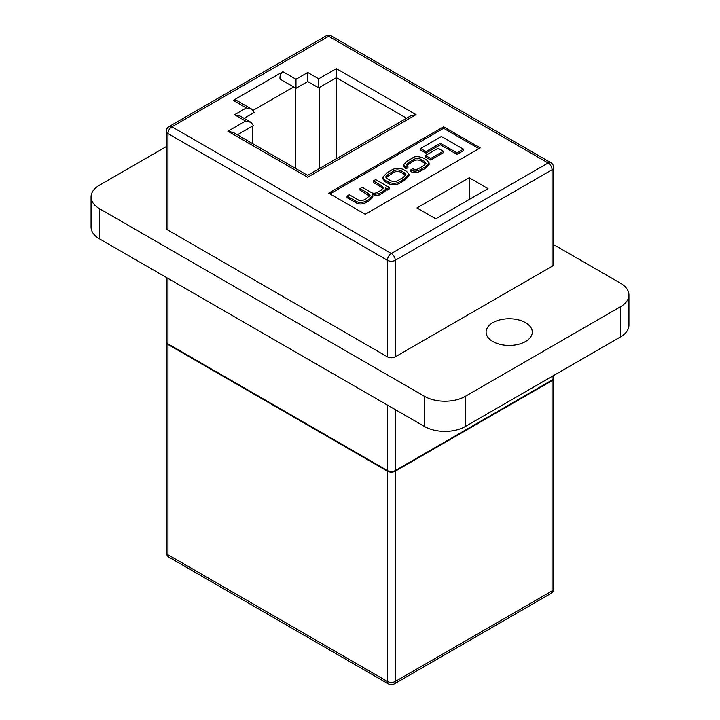 <?xml version="1.0" encoding="UTF-8"?>
<svg xmlns="http://www.w3.org/2000/svg" width="720" height="720" viewBox="0 0 720 720"><rect width="100%" height="100%" fill="white"/><g stroke="black" fill="none" stroke-linecap="round" stroke-linejoin="round"><path stroke-width="1.08" d="M525.519 322.659A23.094 13.329 0 0 0 500.355 319.77A23.094 13.329 0 0 0 486.099 332.091A23.094 13.329 0 0 0 492.858 341.523A23.094 13.329 0 0 0 518.031 344.412A23.094 13.329 0 0 0 532.287 332.091A23.094 13.329 0 0 0 525.519 322.659M325.872 36L169.11 126.513A5.544 5.544 0 0 0 166.338 131.31L166.338 227.853A5.544 3.204 0 0 0 167.958 230.121L387.432 356.832A5.544 3.204 0 0 0 395.271 356.832L552.042 266.319A5.544 3.204 0 0 0 553.662 264.06L553.662 167.517A5.544 5.544 0 0 0 550.89 162.711L331.416 36A5.544 5.544 0 0 0 325.872 36A5.544 3.204 60 0 1 328.644 36.279L171.882 126.783L391.356 253.494L548.118 162.99L328.644 36.279A5.544 3.204 -60 0 1 331.416 36M385.587 189.288L387.126 190.17L389.259 188.946L389.259 187.434L375.66 179.586L373.365 180.909L373.365 182.412L383.175 188.442M372.114 196.191L379.026 195.102L382.725 192.96C385.02 191.754 385.938 190.53 385.479 189.279M373.365 180.909L381.906 185.832L383.4 187.677L381.024 190.287L378.729 191.61C375.489 193.572 372.762 193.725 370.539 192.051L362.304 187.299L360.009 188.622L368.064 193.266L370.035 195.39L365.634 199.17C362.115 200.916 359.631 201.159 358.191 199.89L349.344 194.778L347.049 196.101L347.049 197.613L356.166 202.878C359.424 204.588 362.97 204.354 366.813 202.149L369.585 200.547L372.465 197.307L372.114 194.688L379.026 193.59L382.725 191.457C385.02 190.251 385.938 189.027 385.479 187.776L385.533 187.956M360.009 188.622L360.009 190.125L369.792 196.164M457.002 154.386L463.41 150.687L463.41 149.175L441.405 136.467L420.597 148.482L420.597 149.985L425.97 153.09L440.361 144.774L457.002 154.386L457.002 152.874L463.41 149.175M478.881 148.653L443.61 128.295L329.949 193.914M430.659 160.029L443.241 152.757L443.241 151.254L438.075 148.266L425.484 155.529L425.484 157.041L430.659 160.029L430.659 158.517L443.241 151.254M382.725 177.237L382.725 178.749L385.209 181.71L388.197 183.429C392.607 185.598 396.954 185.211 401.238 182.277L404.514 180.387L409.005 175.815L409.005 174.312L406.512 171.342L403.533 169.623C399.114 167.463 394.767 167.841 390.492 170.775L387.207 172.674L382.725 177.237L385.209 180.198L388.197 181.926C392.607 184.086 396.954 183.699 401.238 180.765L404.514 178.875L409.005 174.312M406.998 165.393L412.866 161.523C415.521 159.669 418.311 159.498 421.236 161.001L425.754 164.016M405.855 168.93L407.934 167.661L407.934 166.158L406.737 164.664L408.996 162.243L412.866 160.011C415.521 158.157 418.311 157.986 421.236 159.489L424.089 161.136L426.006 163.269L423.612 165.69L419.4 168.129C417.186 169.632 414.99 169.821 412.812 168.696L410.733 169.956L410.733 171.468C413.559 173.277 417.078 173.016 421.29 170.694L425.133 168.48L429.102 164.43L429.102 162.918L426.465 159.858L423.423 158.103C418.248 156.132 414.522 156.168 412.227 158.229L407.052 161.217L403.533 164.799L405.855 167.418L405.855 168.93L403.533 166.311L403.533 164.799M244.044 118.305L254.178 112.455L251.883 109.251L236.358 100.287L233.28 100.386L282.924 71.721L295.983 79.263L307.746 72.477L318.717 78.813L336.357 68.634L416.043 114.642L307.611 177.246C307.611 174.798 307.611 174.798 307.611 177.246C307.611 174.798 307.611 174.798 307.611 177.246L227.925 131.238L245.556 121.05L251.1 122.373L253.395 125.577L252.486 126.108L252.486 143.541M336.357 158.778L336.357 77.679L319.635 87.336L319.635 168.426M167.958 278.388L167.958 343.863L387.432 470.574L387.432 405.099M395.271 409.626L395.271 470.574L552.042 380.061L552.042 376.443M443.61 126.783L328.644 193.158L365.229 214.281L480.186 147.906L443.61 126.783L443.61 128.295M469.215 177.768L416.961 207.945L435.771 218.799L488.025 188.631L469.215 177.768L469.215 199.494M553.662 375.507L553.662 377.802A5.544 3.204 180 0 1 552.042 380.061M395.271 470.574A5.544 3.204 180 0 1 387.432 470.574M167.958 343.863A5.544 3.204 180 0 1 166.338 341.595L166.338 277.452M295.596 88.092L295.596 168.426M293.634 86.958L253.224 110.286M420.597 148.482L425.97 151.578L425.97 153.09M425.97 151.578L440.361 143.271L440.361 144.774M440.361 143.271L457.002 152.874M425.484 155.529L430.659 158.517M398.673 180.09L403.344 177.399L405.972 174.717L404.091 172.593L401.373 171.018C398.34 169.479 395.568 169.623 393.048 171.45L388.377 174.15L385.758 176.823L387.639 178.956L390.357 180.522C393.381 182.061 396.153 181.917 398.673 180.09M405.729 175.473L401.373 172.53C398.34 170.991 395.568 171.135 393.048 172.962L385.992 177.579M347.049 196.101L356.166 201.366C359.424 203.085 362.97 202.842 366.813 200.646L369.585 199.044L372.465 195.795M385.587 189.936L385.479 187.776M385.533 187.74L387.126 188.667L387.126 190.17M387.126 188.667L389.259 187.434M410.733 169.956C413.559 171.765 417.078 171.513 421.29 169.191L425.133 166.968L429.102 162.918M405.855 167.418L407.934 166.158M282.924 71.721C280.629 73.413 279.666 75.879 280.053 79.119L295.983 88.317L295.983 79.263M307.746 72.477L307.746 81.531L295.983 88.317M318.717 78.813L318.717 87.867L307.746 81.531M319.635 87.336L318.717 87.867M336.357 68.634L336.357 77.679L406.584 118.233M416.043 114.642L410.499 115.965L307.611 175.365L233.469 132.561L227.925 131.238M251.883 109.251L246.339 107.928L233.28 100.386M251.1 122.373L240.129 116.046L234.585 114.714L246.339 107.928M166.338 146.583L99.504 185.166A28.818 16.641 0 0 0 91.062 196.929A28.818 16.641 0 0 0 99.504 208.701L424.539 396.351A28.818 16.641 0 0 0 465.3 396.351L620.496 306.747A28.818 16.641 0 0 0 628.938 294.984A28.818 16.641 0 0 0 620.496 283.212L553.662 244.629M91.062 196.929L91.062 227.097A28.818 16.641 0 0 0 99.504 238.869L424.539 426.519A28.818 16.641 0 0 0 465.3 426.519L620.496 336.915A28.818 16.641 0 0 0 628.938 325.152L628.938 294.984M387.432 471.177L167.958 344.466L167.958 554.751L387.432 681.462L387.432 471.177A5.544 3.204 0 0 0 395.271 471.177L395.271 681.462L552.042 590.949L552.042 380.664L395.271 471.177M166.356 341.901A5.544 3.204 0 0 0 166.338 342.198A5.544 3.204 0 0 0 167.958 344.466M552.042 380.664A5.544 3.204 0 0 0 553.662 378.405A5.544 3.204 0 0 0 553.644 378.099M387.432 356.832L387.432 260.289L167.958 133.569L167.958 230.121M552.042 266.319L552.042 169.776L395.271 260.289L395.271 356.832M387.432 260.289A5.544 3.204 0 0 0 395.271 260.289A5.544 3.204 60 0 0 391.356 253.494A5.544 3.204 -60 0 0 387.432 260.289M550.89 162.711A5.544 3.204 -60 0 0 548.118 162.99A5.544 3.204 60 0 1 552.042 169.776A5.544 3.204 0 0 0 553.662 167.517M166.338 131.31A5.544 3.204 0 0 0 167.958 133.569A5.544 3.204 -60 0 1 171.882 126.783A5.544 3.204 60 0 0 169.11 126.513M252.486 126.108L237.384 134.82M245.556 121.05L234.585 114.714M404.514 178.875L404.514 180.387M385.209 180.198L385.209 181.71M388.197 181.926L388.197 183.429M401.238 180.765L401.238 182.277M404.091 172.593L404.091 174.105M401.373 171.018L401.373 172.53M393.048 171.45L393.048 172.962M388.377 174.15L388.377 175.653M381.906 185.832L381.906 187.344M368.064 193.266L368.064 194.778M356.166 201.366L356.166 202.878M366.813 200.646L366.813 202.149M369.585 199.044L369.585 200.547M379.026 193.59L379.026 195.102M382.725 191.457L382.725 192.96M408.996 162.243L408.996 163.755M412.866 160.011L412.866 161.523M421.236 159.489L421.236 161.001M424.089 161.136L424.089 162.648M421.29 169.191L421.29 170.694M425.133 166.968L425.133 168.48M99.504 238.869L99.504 208.701M620.496 336.915L620.496 306.747M465.3 426.519L465.3 396.351M424.539 426.519L424.539 396.351M553.662 588.69A5.544 3.204 180 0 1 552.042 590.949A5.544 3.204 -120 0 1 550.89 593.487A5.544 5.544 0 0 0 553.662 588.69L553.662 378.405M395.271 681.462A5.544 3.204 180 0 1 387.432 681.462A5.544 3.204 -60 0 0 388.584 684A5.544 5.544 0 0 0 394.128 684A5.544 3.204 -120 0 0 395.271 681.462M169.11 557.289A5.544 3.204 -60 0 1 167.958 554.751A5.544 3.204 0 0 1 166.338 552.483A5.544 5.544 0 0 0 169.11 557.289L388.584 684M550.89 593.487L394.128 684M166.338 552.483L166.338 342.198"/></g></svg>
